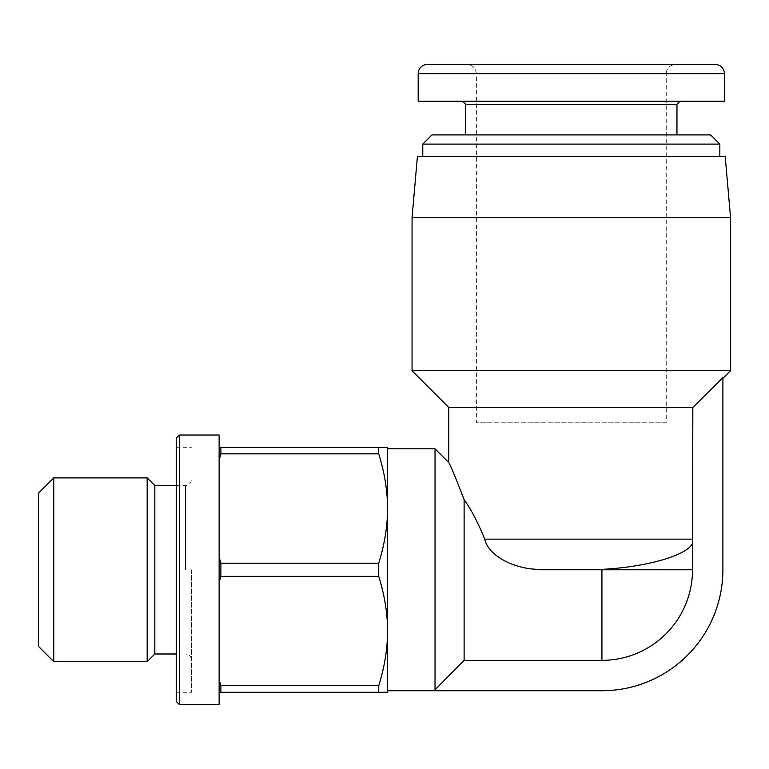 <?xml version="1.0" encoding="UTF-8"?>
<svg xmlns="http://www.w3.org/2000/svg" width="769" height="769" viewBox="0 0 769 769"><rect width="100%" height="100%" fill="white"/><g stroke="black" fill="none" stroke-linecap="round" stroke-linejoin="round"><path stroke-width="0.58" stroke-dasharray="3.85 2.88" d="M730.55 370.716L412.059 370.716M435.033 689.764L435.033 690.735L435.033 689.764L435.033 690.735L601.925 690.735A120.964 120.964 0 0 0 722.898 569.771L722.898 377.608L692.84 407.464L692.513 569.771A90.588 90.588 0 0 1 601.925 660.36L464.12 660.36L435.033 689.764L435.033 448.808M448.808 407.464L692.84 407.464M387.566 569.771L387.566 690.735L387.566 569.771M730.55 217.598L412.059 217.598M417.423 156.347L725.196 156.347M666.242 422.777L476.376 422.777L666.242 422.777L666.242 73.67L476.376 73.67L476.376 422.777M191.568 569.771L191.568 692.273L191.568 569.771M176.255 701.453L176.255 438.09M147.167 477.905L147.167 661.648M154.819 653.986L154.819 485.556M53.763 477.905L53.763 661.648M38.45 646.335L38.45 493.217M219.127 435.033L219.127 582.412L220.895 576.346L378.723 576.346L378.723 563.206L220.895 563.206L220.895 576.346M179.321 435.033L179.321 704.519M431.967 134.911L710.643 134.911M571.309 101.229L462.592 101.229L571.309 101.229M571.309 64.481L467.187 64.481C472.82 65.077 475.876 68.143 476.376 73.67L666.242 73.67C666.733 68.143 669.799 65.077 675.422 64.481M719.832 144.101L422.777 144.101M571.309 134.911L465.649 134.911L571.309 134.911M724.427 73.67L418.182 73.67A9.19 9.19 0 0 1 427.372 64.481A9.19 9.19 0 0 0 418.182 73.67L418.182 101.229L724.427 101.229M378.723 692.273L378.723 685.698L220.895 685.698L220.895 692.273L387.566 692.273L387.566 447.279L220.895 447.279L220.895 453.854L378.723 453.854L378.723 447.279M378.723 576.346C384.587 595.158 387.528 613.383 387.566 631.022C387.528 648.661 384.587 666.886 378.723 685.698M220.895 563.206L219.127 557.141L219.127 459.91L220.895 453.854M220.895 685.698L219.127 679.633L219.127 704.519M219.127 582.412L219.127 679.633M220.895 447.279L219.127 447.279M176.255 569.771L176.255 447.279L176.255 569.771M219.127 692.273L220.895 692.273M378.723 453.854C384.587 472.666 387.528 490.891 387.566 508.53C387.528 526.169 384.587 544.394 378.723 563.206M219.127 459.91L219.127 557.141M692.513 543.577C686.313 555.622 646.518 567.061 601.925 569.368L540.684 569.368C519.911 570.233 489.353 558.381 484.691 539.146C478.26 523.055 471.397 509.866 464.12 499.61C455.431 477.203 450.326 464.861 448.808 462.592C450.326 464.861 455.431 477.203 464.12 499.61L464.12 660.36M185.444 569.771L185.444 485.556L185.444 569.771M676.96 104.296L465.649 104.296M540.684 569.771L601.925 569.771L601.925 660.36M601.925 569.368L692.513 569.771M484.691 539.146L692.84 539.146M176.255 692.273L191.568 692.273M176.255 485.556L185.444 485.556C189.136 485.172 191.183 483.124 191.568 479.433M176.255 653.986L185.444 653.986C189.136 654.381 191.183 656.418 191.568 660.119M176.255 447.279L191.568 447.279"/><path stroke-width="1.15" d="M412.059 217.598L730.55 217.598L725.196 156.347L417.423 156.347L412.059 217.598L412.059 370.716L730.55 370.716L722.898 378.377M692.84 407.464L448.808 407.464L448.808 462.592L435.033 448.808L435.033 689.764L464.12 660.36L601.925 660.36A90.588 90.588 0 0 0 692.513 569.771L692.84 407.464L722.898 377.608L722.898 569.771A120.964 120.964 0 0 1 601.925 690.735L435.033 690.735L435.033 689.764M53.763 661.648L53.763 477.905L38.45 493.217L38.45 646.335L53.763 661.648L147.167 661.648L147.167 477.905L154.819 485.556L154.819 653.986L176.255 653.986M219.127 569.771L219.127 435.033L179.321 435.033L179.321 704.519L219.127 704.519L219.127 569.771M179.321 435.033L176.255 438.09L176.255 701.453L179.321 704.519M719.832 144.101L710.643 134.911L431.967 134.911L422.777 144.101L719.832 144.101L719.832 156.347M715.237 64.481L427.372 64.481L715.237 64.481A9.19 9.19 0 0 1 724.427 73.67L724.427 101.229L724.427 73.67A9.19 9.19 0 0 0 715.237 64.481A9.19 9.19 0 0 1 724.427 73.67L418.182 73.67A9.19 9.19 0 0 1 427.372 64.481M418.182 73.67L418.182 101.229L724.427 101.229M467.187 64.481L571.309 64.481M378.723 563.206C384.567 544.442 387.518 526.265 387.566 508.674L387.566 630.878C387.518 613.287 384.567 595.11 378.723 576.346L220.895 576.346L220.895 563.206L378.723 563.206L378.723 576.346M378.723 685.698L378.723 692.273L220.895 692.273L220.895 685.698L378.723 685.698C384.567 666.934 387.518 648.757 387.566 631.166L387.566 630.878M387.566 631.166L387.566 692.273L378.723 692.273M378.723 447.279L387.566 447.279L387.566 508.386C387.518 490.795 384.567 472.618 378.723 453.854L220.895 453.854L220.895 447.279L378.723 447.279L378.723 453.854M219.127 679.633L220.895 685.698M220.895 692.273L219.127 692.273M219.127 557.141L220.895 563.206M220.895 576.346L219.127 582.412M219.127 447.279L220.895 447.279M220.895 453.854L219.127 459.91M692.84 539.146L484.691 539.146C478.26 523.055 471.397 509.866 464.12 499.61C455.431 477.203 450.326 464.861 448.808 462.592C450.326 464.861 455.431 477.203 464.12 499.61L464.12 660.36M484.691 539.146C488.584 556.295 515.336 569.733 540.684 569.368L601.925 569.368C646.518 567.061 686.313 555.622 692.513 543.577M462.592 101.229L465.649 104.296L676.96 104.296L676.96 134.911M601.925 660.36L601.925 569.368M540.684 569.771L692.513 569.771M435.033 690.735L387.566 690.735M730.55 217.598L730.55 370.716M154.819 485.556L176.255 485.556M53.763 477.905L147.167 477.905M422.777 144.101L422.777 156.347M676.96 104.296L680.017 101.229M465.649 104.296L465.649 134.911M154.819 653.986L147.167 661.648M435.033 448.808L387.566 448.808M448.808 407.464L412.059 370.716"/></g></svg>
